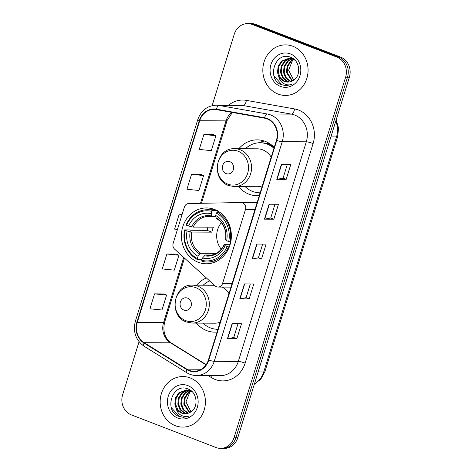 <?xml version="1.0" encoding="UTF-8"?>
<svg xmlns="http://www.w3.org/2000/svg" width="472" height="472" viewBox="0 0 472 472"><rect width="100%" height="100%" fill="white"/><g stroke="black" fill="none" stroke-linecap="round" stroke-linejoin="round"><path stroke-width="0.71" d="M242.543 202.824A5.269 4.714 -89.7 0 0 241.027 202.541A5.269 4.714 -89.7 0 0 240.927 202.541L188.759 203.526A5.269 4.714 -89.7 0 0 184.381 207.078L173.147 243.363A5.269 4.714 -89.7 0 0 174.628 249.169L215.126 285.885A5.269 4.714 -89.7 0 0 218.076 287.059A5.269 4.714 -89.7 0 0 222.554 283.507L245.458 209.521A5.269 4.714 -89.7 0 0 242.543 202.824M206.4 277.973A27.919 24.986 -89.7 0 0 196.629 285.176M196.458 323.108A27.919 24.986 -89.7 0 0 206.712 330.618A27.919 24.986 -89.7 0 0 214.754 332.141A27.919 24.986 -89.7 0 0 217.067 332.034M214.553 209.474A27.919 24.986 -89.7 0 0 206.512 207.951A27.919 24.986 -89.7 0 0 181.755 231.197A27.919 24.986 -89.7 0 0 198.216 262.261A27.919 24.986 -89.7 0 0 206.258 263.789A27.919 24.986 -89.7 0 0 231.014 240.537A27.919 24.986 -89.7 0 0 214.553 209.474M274.22 147.4A27.919 24.986 -89.7 0 0 265.288 141.382A27.919 24.986 -89.7 0 0 257.246 139.859A27.919 24.986 -89.7 0 0 238.867 148.727M238.696 186.658A27.919 24.986 -89.7 0 0 248.95 194.169A27.919 24.986 -89.7 0 0 256.992 195.697A27.919 24.986 -89.7 0 0 259.305 195.585M268.479 143.37A25.547 22.862 90.3 0 1 269.005 143.205M139.051 341.734L122.626 394.793A15.806 14.142 -89.7 0 0 131.369 414.888L216.017 447.521A15.806 14.142 -89.7 0 0 220.572 448.382L224.33 448.4A15.806 14.142 -89.7 0 0 237.764 437.75L349.374 77.207A15.806 14.142 -89.7 0 0 340.631 57.112L255.983 24.479A15.806 14.142 -89.7 0 0 251.428 23.618L249.552 23.606A15.806 14.142 -89.7 0 1 254.101 24.473A15.806 14.142 -89.7 0 0 249.552 23.606L247.67 23.6A15.806 14.142 -89.7 0 0 234.236 34.249L212.129 105.663M220.572 448.382A15.806 14.142 -89.7 0 0 234.006 437.733L345.61 77.19A15.806 14.142 -89.7 0 0 336.872 57.094L338.754 57.106L254.101 24.473L338.754 57.106A15.806 14.142 -89.7 0 1 347.492 77.196A15.806 14.142 -89.7 0 0 338.754 57.106L340.631 57.112M234.006 437.733L235.888 437.739L347.492 77.196L235.888 437.739A15.806 14.142 -89.7 0 1 222.448 448.394A15.806 14.142 -89.7 0 0 235.888 437.739L237.764 437.75M292.852 46.256A25.287 22.627 -89.7 0 0 285.566 44.875A25.287 22.627 -89.7 0 0 263.146 65.932A25.287 22.627 -89.7 0 0 278.055 94.064A25.287 22.627 -89.7 0 0 285.342 95.444A25.287 22.627 -89.7 0 0 307.756 74.393A25.287 22.627 -89.7 0 0 292.852 46.256A25.287 22.627 -89.7 0 0 285.566 44.875A25.287 22.627 -89.7 0 0 263.146 65.932A25.287 22.627 -89.7 0 0 278.055 94.064A25.287 22.627 -89.7 0 0 285.342 95.444A25.287 22.627 -89.7 0 0 307.756 74.393A25.287 22.627 -89.7 0 0 292.852 46.256M190.186 377.919A25.287 22.627 -89.7 0 0 182.9 376.538A25.287 22.627 -89.7 0 0 160.48 397.595A25.287 22.627 -89.7 0 0 175.389 425.726A25.287 22.627 -89.7 0 0 182.676 427.107A25.287 22.627 -89.7 0 0 205.09 406.05A25.287 22.627 -89.7 0 0 190.186 377.919A25.287 22.627 -89.7 0 0 182.9 376.538A25.287 22.627 -89.7 0 0 160.48 397.595A25.287 22.627 -89.7 0 0 175.389 425.726A25.287 22.627 -89.7 0 0 182.676 427.107A25.287 22.627 -89.7 0 0 205.09 406.05A25.287 22.627 -89.7 0 0 190.186 377.919M267.087 118.879A16.856 15.086 90.3 0 1 276.415 140.314L208.429 359.924A16.856 15.086 90.3 0 1 194.098 371.287A16.856 15.086 90.3 0 1 186.841 369.169L144.172 342.696A16.856 15.086 90.3 0 1 137.246 322.459L199.685 120.755A16.856 15.086 90.3 0 1 214.017 109.398A16.856 15.086 90.3 0 1 216.323 109.604L264.538 118.171A16.856 15.086 90.3 0 1 267.087 118.879M267.211 118.484A17.281 15.464 -89.7 0 0 264.597 117.752L216.382 109.191A17.281 15.464 -89.7 0 0 199.326 120.62L136.892 322.323A17.281 15.464 -89.7 0 0 143.989 343.061L186.658 369.535A17.281 15.464 -89.7 0 0 208.789 360.065L276.769 140.45A17.281 15.464 -89.7 0 0 267.211 118.484M237.994 323.768L233.728 337.539L227.722 338.66A4.213 0.608 -162.8 0 1 227.445 338.678L236.85 338.719L241.475 323.78L232.071 323.739L227.445 338.678M233.734 337.521L236.85 338.719M249.181 298.882L246.065 297.679L240.053 298.823A4.213 0.608 -162.8 0 1 239.782 298.841L249.181 298.882L253.806 283.943L244.407 283.902L239.782 298.841M287.324 164.409L283.058 178.18L277.046 179.301A4.213 0.608 -162.8 0 1 276.775 179.325L286.18 179.366L290.805 164.427L281.4 164.386L276.775 179.325M283.064 178.162L286.18 179.366M273.848 219.203L270.733 218.005L264.715 219.144A4.213 0.608 -162.8 0 1 264.444 219.161L273.848 219.203L278.468 204.264L269.07 204.223L264.444 219.161M262.656 244.089L258.396 257.859L252.384 258.981A4.213 0.608 -162.8 0 1 252.113 258.998L261.512 259.045L266.137 244.101L256.738 244.059L252.113 258.998M258.402 257.842L261.512 259.045M336.872 57.094L252.225 24.461A15.806 14.142 -89.7 0 0 247.67 23.6M163.943 293.932L154.55 293.855L149.931 308.794L161.973 309.998L166.598 295.059L163.861 293.897M200.942 174.416L191.549 174.339L186.924 189.278L198.972 190.482L203.591 175.543L200.86 174.38M213.273 134.573L203.88 134.496L199.255 149.435L211.303 150.639L215.928 135.7L213.191 134.538M176.274 254.089L166.887 254.013L162.262 268.952L174.304 270.155L178.929 255.216L176.192 254.054M182.174 214.188L179.218 214.176L174.593 229.115L177.466 229.404M270.727 218.017L274.987 204.246M246.065 297.696L250.325 283.926M179.218 214.176L182.092 214.465M191.549 174.339L203.591 175.543M203.88 134.496L215.928 135.7M166.887 254.013L178.929 255.216M154.55 293.855L166.598 295.059M292.085 81.066L286.457 72.476L287.1 66.334L290.439 61.224L293.33 59.295M292.469 80.871L287.206 72.481L287.849 66.334L291.189 61.23L293.702 59.478M290.557 81.668L285.637 78.004L283.471 72.464L284.114 66.316L287.454 61.212L291.843 58.723M292.215 58.616L292.9 58.469M290.935 81.544L286.38 78.01L284.221 72.47L284.864 66.322L288.203 61.218L292.215 58.841M292.587 58.723L293.077 58.593M289.029 81.998L286.97 81.438L282.651 77.992L280.492 72.452L281.129 66.304L284.468 61.201L290.351 58.386M290.728 58.339L292.669 58.321M289.413 81.939L287.713 81.444L283.395 77.992L281.235 72.458L281.878 66.31L285.218 61.201L290.722 58.445M291.1 58.386L292.221 58.292M291.849 58.286L292.616 58.286M278.663 76.305A11.906 10.655 -89.7 0 0 284.321 81.426A11.906 10.655 -89.7 0 0 287.749 82.075A11.906 10.655 -89.7 0 0 293.13 80.476C301.508 76.069 300.05 60.711 291.053 57.46C275.565 50.203 266.131 78.216 280.899 84.529L286.12 85.692L291.484 84.512C288.492 85.308 285.666 84.842 283.005 83.101C280.757 81.562 279.312 79.29 278.663 76.305L277.507 72.44L278.144 66.292L281.483 61.189L288.864 58.274L292.445 58.923L295.106 60.351M287.885 82.075L284.728 81.426L280.409 77.98L278.25 72.44L278.893 66.298L282.232 61.189L289.236 58.28M288.864 58.274L293.189 58.923M293.1 79.703A11.906 10.655 -89.7 0 0 293.655 80.146L288.622 70.192L292.646 60.091M290.481 53.926A17.175 15.37 -89.7 0 0 270.928 64.564A17.175 15.37 -89.7 0 0 280.427 86.394A17.175 15.37 -89.7 0 0 299.974 75.762A17.175 15.37 -89.7 0 0 290.481 53.926M286.221 85.692L281.99 84.842L274.096 76.11M221.392 222.678A19.494 17.44 -89.7 0 0 221.274 249.186M201.998 259.606L197.491 259.588L197.331 258.585A25.075 22.438 -89.7 0 1 184.994 230.23L187.054 231.026A22.65 20.272 -89.7 0 0 198.045 256.278L200.871 253.275L216.347 253.346M211.922 211.438L212.707 210.441A26.125 23.382 -89.7 0 0 207.444 209.745A26.125 23.382 -89.7 0 0 186.11 224.908L186.534 225.25A25.075 22.438 -89.7 0 1 211.922 211.438L211.208 213.745A22.65 20.272 -89.7 0 0 188.599 226.047L193.19 227.091L213.385 227.179A19.494 17.44 -89.7 0 0 211.845 232.159L191.65 232.071L187.054 231.026M215.875 216.778L208.836 216.388A19.494 17.44 -89.7 0 0 193.19 227.091M184.994 230.23L184.57 229.888L189.596 229.911L190.918 230.271L207.131 230.348A25.022 22.39 90.3 0 1 207.999 227.156M217.734 210.459L217.787 211.515L218.63 211.521M207.208 262.001A26.125 23.382 -89.7 0 0 228.536 246.838L227.174 246.49A25.075 22.438 -89.7 0 1 201.786 260.302L201.945 261.305A26.125 23.382 -89.7 0 0 207.208 262.001L212.241 262.025A26.125 23.382 -89.7 0 0 215.745 261.742M215.975 210.075A26.125 23.382 -89.7 0 0 212.471 209.769L207.444 209.745M229.351 246.838L228.536 246.838M184.57 229.888A26.125 23.382 -89.7 0 0 197.491 259.588M212.707 210.441L216.76 210.459M201.786 260.302L202.5 257.995A22.65 20.272 -89.7 0 0 225.109 245.694L227.174 246.49M198.045 256.278L197.331 258.585M188.599 226.047L186.534 225.25M225.109 245.694L224.312 244.667L230.082 244.691M211.946 255.022L205.326 254.992L202.5 257.995M212.176 216.76L211.574 216.023L211.208 213.745M204.27 255.724A20.261 18.131 -89.7 0 0 224.141 244.915L224.312 244.667M219.61 212.17L217.161 212.158L216.377 213.155A25.075 22.438 -89.7 0 1 228.713 241.511L230.082 241.859A26.125 23.382 -89.7 0 0 217.161 212.158M230.082 241.859L230.784 241.859M228.713 241.511L226.654 240.714A22.65 20.272 -89.7 0 0 215.669 215.462L216.377 213.155M225.858 239.688L226.654 240.714M215.669 215.462L216.028 217.739L216.63 218.483M207.131 230.348L211.845 232.159M226.123 173.619A6.319 5.658 -89.7 0 0 233.321 169.708A6.319 5.658 -89.7 0 0 229.823 161.672A6.319 5.658 -89.7 0 0 222.625 165.583A6.319 5.658 -89.7 0 0 226.123 173.619M271.193 157.164A18.963 16.974 -89.7 0 0 262.668 149.848A18.963 16.974 -89.7 0 0 257.205 148.81L234.672 148.709A18.963 16.974 -89.7 0 1 240.136 149.748A18.963 16.974 -89.7 0 1 251.316 170.846A18.963 16.974 -89.7 0 1 234.501 186.641L257.033 186.741A18.963 16.974 -89.7 0 0 262.326 185.82M245.245 186.688A25.022 22.39 -89.7 0 0 252.614 191.443A25.022 22.39 -89.7 0 0 259.83 192.812A25.022 22.39 -89.7 0 0 260.16 192.806L259.83 192.812M273.955 148.255A25.022 22.39 -89.7 0 0 267.264 144.131A25.022 22.39 -89.7 0 0 260.048 142.768A25.022 22.39 -89.7 0 0 245.416 148.757M274.149 147.624A25.022 22.39 -89.7 0 0 268.202 144.137A25.022 22.39 -89.7 0 0 260.992 142.768L260.048 142.768M269.064 143.24A25.022 22.39 -89.7 0 0 267.099 143.748M258.408 142.827L262.072 141.594A27.394 24.514 90.3 0 1 263.931 141.063L264.408 141.063M266.881 143.683L267.317 142.279M258.491 142.821L263.931 141.063M183.885 310.069A6.319 5.658 -89.7 0 0 191.083 306.157A6.319 5.658 -89.7 0 0 187.585 298.121A6.319 5.658 -89.7 0 0 180.387 302.033A6.319 5.658 -89.7 0 0 183.885 310.069M214.435 285.259L192.434 285.159A18.963 16.974 -89.7 0 1 197.898 286.197A18.963 16.974 -89.7 0 1 209.078 307.296A18.963 16.974 -89.7 0 1 192.263 323.09L214.795 323.19A18.963 16.974 -89.7 0 0 220.088 322.27M228.955 293.613A18.963 16.974 -89.7 0 0 222.147 287.076M203.007 323.137A25.022 22.39 -89.7 0 0 210.382 327.892A25.022 22.39 -89.7 0 0 217.592 329.261A25.022 22.39 -89.7 0 0 217.922 329.255L217.592 329.261M209.633 280.905A25.022 22.39 -89.7 0 0 203.178 285.206M189.419 412.729L183.791 404.138L184.434 397.99L187.773 392.887L190.664 390.958M189.803 412.528L184.54 404.144L185.183 397.996L188.523 392.887L191.036 391.141M187.891 413.33L182.971 409.666L180.805 404.126L181.449 397.979L184.788 392.875L189.178 390.379M189.549 390.279L190.234 390.132M188.269 413.207L183.714 409.666L181.555 404.126L182.198 397.984L185.537 392.875L189.549 390.497M189.921 390.385L190.411 390.255M186.363 413.655L184.304 413.1L179.985 409.649L177.826 404.115L178.463 397.967L181.803 392.857L187.685 390.043M188.062 390.002L190.004 389.984M186.747 413.602L185.048 413.1L180.729 409.655L178.569 404.115L179.212 397.967L182.552 392.863L188.057 390.108M188.434 390.049L189.555 389.955M189.183 389.943L189.95 389.949M175.997 407.961A11.906 10.655 -89.7 0 0 181.655 413.088A11.906 10.655 -89.7 0 0 185.083 413.737A11.906 10.655 -89.7 0 0 190.464 412.139C198.842 407.725 197.385 392.374 188.387 389.123C172.899 381.86 163.465 409.873 178.233 416.186L183.455 417.348L188.818 416.174C185.826 416.971 183 416.499 180.339 414.764C178.091 413.218 176.646 410.953 175.997 407.961L174.841 404.097L175.478 397.955L178.817 392.846L186.198 389.931L189.779 390.58L192.44 392.014M185.219 413.737L182.062 413.088L177.743 409.643L175.584 404.103L176.227 397.955L179.566 392.851L186.57 389.943M186.198 389.931L190.523 390.586M190.434 411.366A11.906 10.655 -89.7 0 0 190.989 411.808L185.956 401.855L189.98 391.754M187.815 385.589A17.175 15.37 -89.7 0 0 168.262 396.22A17.175 15.37 -89.7 0 0 177.761 418.056A17.175 15.37 -89.7 0 0 197.308 407.419A17.175 15.37 -89.7 0 0 187.815 385.589M183.555 417.348L179.325 416.505L171.43 407.767M222.554 283.507L232.071 283.554M245.458 209.521L254.974 209.568M254.438 383.895A21.069 18.856 -89.7 0 0 263.742 371.977L336.501 136.927A21.069 18.856 -89.7 0 0 335.775 121.133M330.896 136.904L336.501 136.927A10.537 1.516 17.2 0 0 337.657 136.609L264.898 371.659L260.88 379.069L254.337 384.214M255.983 24.479L252.225 24.461M349.374 77.207L345.61 77.19M264.898 371.659A10.537 1.516 17.2 0 1 263.742 371.977L258.137 371.954M228.566 105.25A26.338 23.57 90.3 0 1 246.337 100.371L294.552 108.932A26.338 23.57 90.3 0 1 313.107 143.535L245.127 363.145A5.269 0.755 17.2 0 0 238.319 361.416L306.304 141.806A21.069 18.856 -89.7 0 0 294.646 115.015A21.069 18.856 -89.7 0 0 291.46 114.124L243.245 105.563A21.069 18.856 -89.7 0 0 240.36 105.303L216.294 105.191A21.069 18.856 90.3 0 1 219.173 105.457A5.269 2.325 100.1 0 0 216.382 109.191M245.127 363.145A26.338 23.57 90.3 0 1 215.143 379.458A26.338 23.57 90.3 0 1 211.391 377.588L208.128 375.564M220.406 375.618A21.069 18.856 -89.7 0 0 238.319 361.416L214.253 361.31A21.069 18.856 90.3 0 1 196.334 375.511L220.406 375.618M246.337 100.371A5.269 2.325 -79.9 0 1 243.245 105.563L219.173 105.457L267.388 114.017A21.069 18.856 90.3 0 1 270.58 114.908A21.069 18.856 90.3 0 1 282.232 141.694A5.269 0.755 -162.8 0 1 276.769 140.45M264.597 117.752A5.269 2.325 100.1 0 1 267.388 114.017L291.46 114.124A5.269 2.325 -79.9 0 0 294.552 108.932M216.294 105.191C207.267 105.693 201.102 110.477 197.797 119.552A5.269 0.755 17.2 0 0 199.326 120.62M136.892 322.323A5.269 0.755 -162.8 0 1 135.364 321.255C132.803 331.834 135.718 340.164 144.107 346.259L186.776 372.732C189.738 374.556 192.924 375.476 196.334 375.511M143.989 343.061A5.269 2.059 121.8 0 0 144.107 346.259M186.658 369.535A5.269 2.059 121.8 0 0 186.776 372.732M208.789 360.065A5.269 0.755 17.2 0 0 214.253 361.31L282.232 141.694L306.304 141.806A5.269 0.755 17.2 0 1 313.107 143.535M212.152 375.582A5.269 2.059 -58.2 0 1 211.391 377.588M137.246 322.459L163.572 322.577A16.856 15.086 -89.7 0 0 170.498 342.808L206.022 364.85M144.172 342.696L170.498 342.808A9.481 3.705 -58.2 0 1 171.371 343.044L206.17 364.638M186.841 369.169L201.379 369.234M231.882 112.371A16.856 15.086 -89.7 0 0 226.011 120.873L200.494 203.302M199.685 120.755L226.011 120.873A9.481 1.363 17.2 0 0 227.05 120.59L201.45 203.285M183.738 257.429L163.572 322.577A9.481 1.363 17.2 0 0 164.61 322.287C162.639 331.55 164.893 338.471 171.371 343.044M252.384 258.981L257.004 244.059M264.715 219.144L269.335 204.223M277.046 179.301L281.666 164.386M240.053 298.823L244.673 283.902M227.722 338.66L232.336 323.739M191.65 232.071A19.494 17.44 -89.7 0 0 200.871 253.275M211.975 216.719A19.494 17.44 -89.7 0 0 208.836 216.388M190.157 231.817A20.261 18.131 -89.7 0 0 199.815 254.007M211.574 216.023A20.261 18.131 -89.7 0 0 191.703 226.831M205.326 254.992A19.494 17.44 -89.7 0 0 208.665 255.37C215.409 255.193 220.53 251.647 224.029 244.738M225.681 239.935A20.261 18.131 -89.7 0 0 216.028 217.739M227.828 184.139A17.423 15.588 -89.7 0 0 247.658 173.348A17.423 15.588 -89.7 0 0 238.024 151.199A17.423 15.588 -89.7 0 0 218.194 161.984A17.423 15.588 -89.7 0 0 227.828 184.139M259.323 192.8A25.258 22.603 -89.7 0 0 260.131 192.912M185.59 320.582A17.423 15.588 -89.7 0 0 205.42 309.797A17.423 15.588 -89.7 0 0 195.786 287.649A17.423 15.588 -89.7 0 0 175.956 298.434A17.423 15.588 -89.7 0 0 185.59 320.582M217.085 329.249A25.258 22.603 -89.7 0 0 217.893 329.362M241.027 202.541L257.128 202.612M218.076 287.059L230.967 287.118M336.17 119.864L338.56 128.077L337.657 136.609M197.797 119.552L135.364 321.255M232.366 112.454L227.05 120.59M184.481 258.101L164.61 322.287M216.394 218.418C223.634 223.049 226.69 230.171 225.569 239.77M234.501 186.641L228.684 185.537C210.423 179.708 215.598 147.5 234.672 148.709M258.184 192.735L259.989 193.361M192.263 323.09L186.446 321.987C168.185 316.157 173.36 283.949 192.434 285.159M215.946 329.185L217.751 329.81"/></g></svg>
